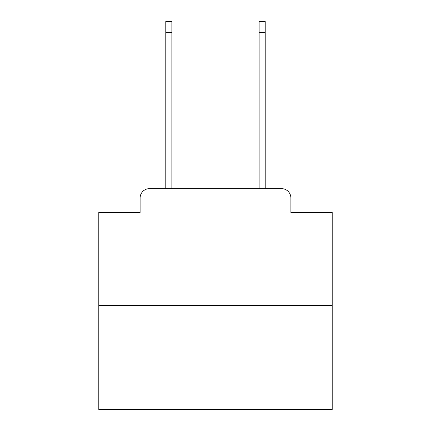 <?xml version="1.0" encoding="UTF-8"?>
<svg xmlns="http://www.w3.org/2000/svg" width="431" height="431" viewBox="0 0 431 431"><rect width="100%" height="100%" fill="white"/><g stroke="black" fill="none" stroke-linecap="round" stroke-linejoin="round"><path stroke-width="0.65" d="M140.113 197.996L140.113 212.467L140.113 197.996A9.337 9.337 0 0 1 149.449 188.659L165.79 188.659L165.79 21.55L171.856 21.55L171.856 188.659L259.144 188.659L259.144 21.55L265.21 21.55L265.21 188.659L281.551 188.659L149.449 188.659M332.199 305.358L98.801 305.358L98.801 409.45L332.199 409.45L332.199 212.467L290.887 212.467L290.887 197.996A9.337 9.337 0 0 0 281.551 188.659M98.801 305.358L98.801 212.467L140.113 212.467M290.887 212.467L290.887 197.996M165.79 32.287L171.856 32.287M265.21 32.287L259.144 32.287"/></g></svg>
